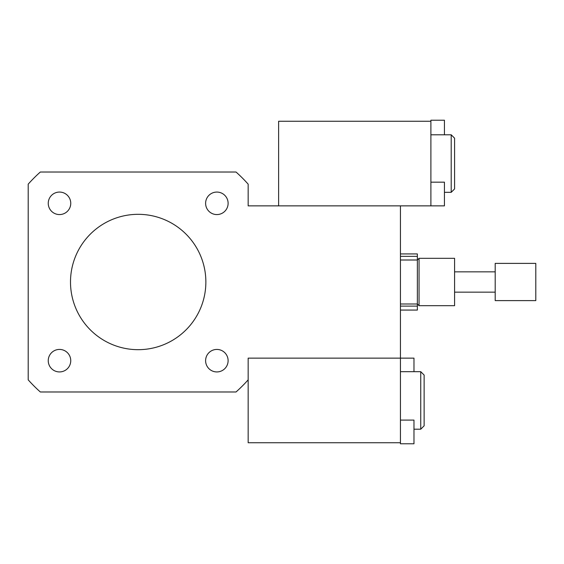 <?xml version="1.0" encoding="UTF-8"?>
<svg xmlns="http://www.w3.org/2000/svg" width="564" height="564" viewBox="0 0 564 564"><rect width="100%" height="100%" fill="white"/><g stroke="black" fill="none" stroke-linecap="round" stroke-linejoin="round"><path stroke-width="0.85" d="M59.502 214.567A11.245 11.245 0 0 1 49.759 197.696A11.245 11.245 0 0 1 69.245 197.696A11.245 11.245 0 0 1 59.502 214.567M205.613 203.322A11.245 11.245 0 0 1 222.484 193.579A11.245 11.245 0 0 1 222.484 213.065A11.245 11.245 0 0 1 205.613 203.322M216.858 349.433A11.245 11.245 0 0 1 226.601 366.304A11.245 11.245 0 0 1 207.115 366.304A11.245 11.245 0 0 1 216.858 349.433M70.747 360.678A11.245 11.245 0 0 1 53.876 370.421A11.245 11.245 0 0 1 53.876 350.935A11.245 11.245 0 0 1 70.747 360.678M454.584 305.688L454.584 258.312L419.052 258.312L419.052 305.688L454.584 305.688M400.44 310.073L417.36 310.073L417.36 256.352L400.44 256.352M400.44 420.095L413.976 420.095L413.976 443.783L400.44 443.783L400.44 358.14L248.16 358.14L248.16 379.847A147.204 147.204 0 0 1 236.027 391.98L40.333 391.98A147.204 147.204 0 0 1 28.2 379.847L28.2 184.153A147.204 147.204 0 0 1 40.333 172.02L236.027 172.02A147.204 147.204 0 0 1 248.16 184.153L248.16 205.86L430.896 205.86L430.896 120.217L444.432 120.217L444.432 134.796M413.976 371.676L413.976 358.14L400.44 358.14L400.44 205.86M70.5 282A67.68 67.68 0 0 1 172.02 223.386A67.68 67.68 0 0 1 172.02 340.614A67.68 67.68 0 0 1 70.5 282M400.44 253.927L417.36 253.927L417.36 256.352M417.36 306.104L400.44 306.104M535.8 300.464L535.8 263.388L495.192 263.388L495.192 300.464M430.896 205.86L444.432 205.86L444.432 182.172L430.896 182.172M451.2 134.796L451.2 192.324L454.584 188.94L454.584 138.18L451.2 134.796L430.896 134.796M278.616 205.86L278.616 121.26L430.896 121.26M420.744 371.676L420.744 429.204L424.128 425.82L424.128 375.06L420.744 371.676L400.44 371.676M248.16 379.847L248.16 442.74L400.44 442.74M400.44 303.996L417.36 303.996L419.052 305.688M400.44 260.004L417.36 260.004L419.052 258.312M535.8 300.612L495.192 300.612M495.192 271.848L454.584 271.848M495.192 292.152L454.584 292.152M451.2 192.324L444.432 192.324M420.744 429.204L413.976 429.204"/></g></svg>
